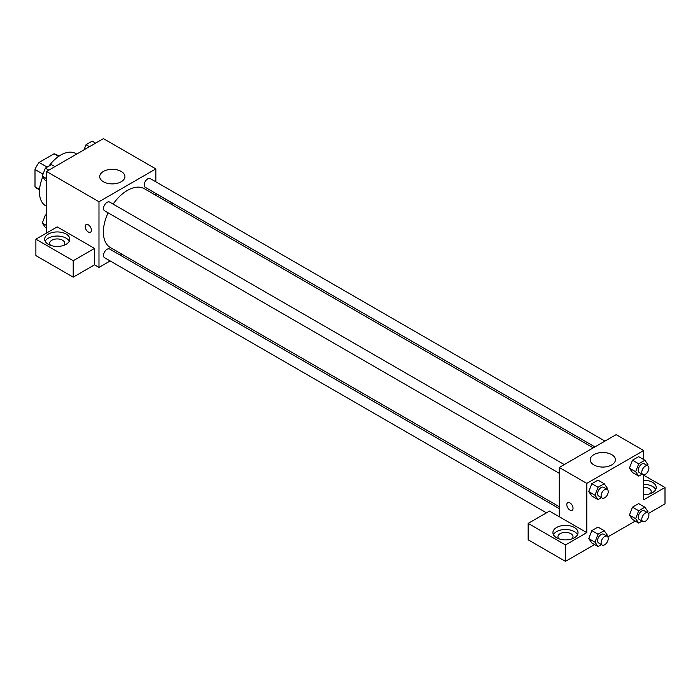 <?xml version="1.0" encoding="UTF-8"?>
<svg xmlns="http://www.w3.org/2000/svg" width="700" height="700" viewBox="0 0 700 700"><rect width="100%" height="100%" fill="white"/><g stroke="black" fill="none" stroke-linecap="round" stroke-linejoin="round"><path stroke-width="1.05" d="M47.171 167.134L39.069 162.452L54.031 153.816A19.46 11.235 120 0 1 56.28 154.612L58.984 156.17M39.559 189.411L35 186.778A19.46 11.235 120 0 0 36.82 188.326L39.515 189.884M35 186.778L35 169.505A19.46 11.235 120 0 1 39.069 162.452M43.041 174.143L35 169.505M58.59 156.441L54.031 153.816M42.788 176.829A30.161 17.412 120 0 0 39.445 191.992A30.161 17.412 120 0 0 45.692 205.8L46.55 206.299M76.711 154.061L75.845 153.562A30.161 17.412 120 0 0 48.825 166.18M46.55 233.03L46.55 171.474L103.416 138.635L155.846 168.901L155.846 181.816M155.846 193.428L155.846 195.335M155.846 193.532L172.725 203.28L171.168 204.181M172.725 203.28L172.725 205.082M103.39 171.456A12.609 7.28 180 0 1 117.128 169.873A12.609 7.28 180 0 1 124.915 176.601A12.609 7.28 180 0 1 112.306 183.881A12.609 7.28 180 0 1 99.697 176.601A12.609 7.28 180 0 1 103.39 171.456M110.163 260.951L98.98 267.409L98.98 201.74L46.55 171.474M98.98 201.74L155.846 168.901M86.118 224.604A4.401 2.538 -120 0 0 85.444 228.13A4.401 2.538 -120 0 0 88.314 232.006A4.401 2.538 60 0 1 85.444 228.13A4.401 2.538 60 0 1 86.118 224.604A4.401 2.538 60 0 1 90.51 227.15A4.401 2.538 60 0 1 90.51 232.225A4.401 2.538 60 0 1 88.314 232.006A4.401 2.538 -120 0 0 90.519 232.225M94.535 248.421L57.216 226.879L35.893 239.19L73.211 260.733L94.535 248.421L94.535 264.836L98.98 267.409M48.326 234.062A12.565 7.254 180 0 1 62.02 232.487A12.565 7.254 180 0 1 69.781 239.19A12.565 7.254 180 0 1 57.216 246.444A12.565 7.254 180 0 1 44.651 239.19A12.565 7.254 180 0 1 48.326 234.062M69.265 241.237A12.565 7.254 0 0 0 48.326 238.166A12.565 7.254 0 0 0 45.159 241.237M50.566 245.341A7.542 4.349 180 0 1 49.674 243.294A7.542 4.349 180 0 1 54.329 239.269A7.542 4.349 180 0 1 62.545 240.214A7.542 4.349 180 0 1 64.75 243.294A7.542 4.349 180 0 1 63.866 245.341M73.211 260.733L73.211 277.156L94.535 264.836M35.893 239.19L35.893 255.605L73.211 277.156M121.87 254.188L120.207 255.15M564.288 464.581L109.594 202.064A5.022 2.905 120 0 0 104.571 204.969A5.022 2.905 120 0 0 104.571 210.77L559.256 473.287M559.256 508.629L109.594 249.016A5.022 2.905 120 0 0 105.718 250.364A5.022 2.905 120 0 0 103.53 255.421A5.022 2.905 120 0 0 104.571 257.723L546.446 512.837M604.949 441.105L150.255 178.588A5.022 2.905 120 0 0 146.379 179.935A5.022 2.905 120 0 0 144.191 184.992A5.022 2.905 120 0 0 145.232 187.294L594.895 446.906M593.241 447.86L144.401 188.729A33.976 19.617 120 0 0 113.12 204.102M108.098 212.809A33.976 19.617 120 0 0 103.381 232.024A33.976 19.617 120 0 0 110.425 247.581L559.256 506.713M559.256 516.731L549.483 511.088L528.159 523.399L565.477 544.95L586.801 532.63L559.256 516.731L559.256 467.477L616.131 434.648L643.676 450.546L643.676 459.559M528.159 523.399L528.159 539.814L565.477 561.365L594.606 544.548M607.819 536.918L635.267 521.071M648.48 513.441L665 503.904L665 487.489L643.676 499.8L643.676 474.819M643.676 487.235A7.542 4.349 180 0 1 649.005 488.512A7.542 4.349 180 0 1 651.21 491.593A7.542 4.349 180 0 1 650.326 493.64M655.725 489.536A12.565 7.254 0 0 0 643.676 484.339M643.676 480.235A12.565 7.254 180 0 1 656.241 487.489A12.565 7.254 180 0 1 643.676 494.742M558.827 538.79A7.542 4.349 180 0 1 557.944 536.734A7.542 4.349 180 0 1 565.477 532.385A7.542 4.349 180 0 1 573.02 536.734A7.542 4.349 180 0 1 572.128 538.79M577.535 534.686A12.565 7.254 0 0 0 556.596 531.606A12.565 7.254 0 0 0 553.429 534.686M556.596 527.503A12.565 7.254 180 0 1 570.29 525.928A12.565 7.254 180 0 1 578.043 532.63A12.565 7.254 180 0 1 565.477 539.892A12.565 7.254 180 0 1 552.913 532.63A12.565 7.254 180 0 1 556.596 527.503M565.477 544.95L565.477 561.365M643.676 475.177L665 487.489M642.093 521.106L638.715 523.066L635.635 518.683L638.715 510.746L632.494 507.159L638.645 503.606L632.494 507.159L629.414 515.095L632.494 519.47L629.405 515.104M642.093 474.154L638.715 476.114L632.494 472.517L629.405 468.151M638.715 476.114L635.635 471.73L638.715 463.802L632.494 460.206L638.645 456.654L632.494 460.206L629.414 468.142L632.494 472.517M601.431 497.63L598.054 499.59L591.832 495.994L588.744 491.627L591.832 483.683L597.984 480.13L591.832 483.683L598.054 487.27L604.205 483.718L607.285 488.101L606.874 489.169M598.054 534.222L591.832 530.635L597.984 527.082L591.832 530.635L588.753 538.571L591.832 542.946L588.753 538.571L594.974 542.159L598.054 534.222L604.205 530.67L607.285 535.054L606.874 536.113M586.801 532.63L586.801 483.385L643.676 450.546M611.712 454.641A12.609 7.28 180 0 1 615.405 459.786A12.609 7.28 180 0 1 602.796 467.066A12.609 7.28 180 0 1 590.196 459.786A12.609 7.28 180 0 1 597.975 453.058A12.609 7.28 180 0 1 611.712 454.641M586.801 483.385L559.256 467.477M569.923 510.064A4.401 2.538 60 0 1 567.053 506.188A4.401 2.538 60 0 1 567.726 502.661A4.401 2.538 60 0 1 572.119 505.199A4.401 2.538 60 0 1 572.119 510.282A4.401 2.538 60 0 1 569.923 510.064M567.726 502.661A4.401 2.538 -120 0 0 567.053 506.179A4.401 2.538 -120 0 0 569.923 510.055A4.401 2.538 -120 0 0 572.128 510.274M598.054 499.59L594.974 495.206L598.054 487.27M607.197 489.352L603.645 487.296A5.022 2.905 120 0 0 599.769 488.644A5.022 2.905 120 0 0 597.572 493.701A5.022 2.905 120 0 0 598.614 496.002L602.166 498.059A5.022 2.905 120 0 0 607.197 495.154A5.022 2.905 120 0 0 607.197 489.352A5.022 2.905 120 0 0 603.321 490.7A5.022 2.905 120 0 0 601.125 495.758A5.022 2.905 120 0 0 602.166 498.059M591.832 495.994L588.753 491.619L594.974 495.206M604.205 483.718L597.984 480.13M638.715 463.802L644.866 460.241L647.946 464.625L647.535 465.692M647.859 465.876L644.306 463.829A5.022 2.905 120 0 0 640.43 465.168A5.022 2.905 120 0 0 638.234 470.234A5.022 2.905 120 0 0 639.275 472.535L642.827 474.582A5.022 2.905 120 0 0 647.859 471.677A5.022 2.905 120 0 0 647.859 465.876A5.022 2.905 120 0 0 643.983 467.224A5.022 2.905 120 0 0 641.786 472.281A5.022 2.905 120 0 0 642.827 474.582M635.635 471.73L629.414 468.142M644.866 460.241L638.645 456.654M601.431 544.582L598.054 546.543L594.974 542.159M607.197 536.305L603.645 534.249A5.022 2.905 120 0 0 599.769 535.596A5.022 2.905 120 0 0 597.572 540.654A5.022 2.905 120 0 0 598.614 542.955L602.166 545.011A5.022 2.905 120 0 0 607.197 542.106A5.022 2.905 120 0 0 607.197 536.305A5.022 2.905 120 0 0 603.321 537.653A5.022 2.905 120 0 0 601.125 542.71A5.022 2.905 120 0 0 602.166 545.011M598.054 546.543L591.832 542.946M604.205 530.67L597.984 527.082M638.715 510.746L644.866 507.194L647.946 511.577L647.535 512.645M647.859 512.829L644.306 510.773A5.022 2.905 120 0 0 640.43 512.12A5.022 2.905 120 0 0 638.234 517.178A5.022 2.905 120 0 0 639.275 519.479L642.827 521.535A5.022 2.905 120 0 0 647.859 518.63A5.022 2.905 120 0 0 647.859 512.829A5.022 2.905 120 0 0 643.983 514.176A5.022 2.905 120 0 0 641.786 519.234A5.022 2.905 120 0 0 642.827 521.535M638.715 523.066L632.494 519.47M635.635 518.683L629.414 515.095M644.866 507.194L638.645 503.606M46.55 181.178L45.36 180.495L42.28 176.111L45.36 168.175L51.511 164.623L54.959 166.617M46.55 178.579L42.28 176.111M48.808 170.17L45.36 168.175M84.026 149.835L86.021 144.707L92.172 141.146L95.62 143.141M89.469 146.694L86.021 144.707M46.55 228.13L45.36 227.447L42.28 223.064L45.36 215.127L46.55 214.445M46.55 225.531L42.28 223.064M46.55 215.819L45.36 215.127"/></g></svg>

